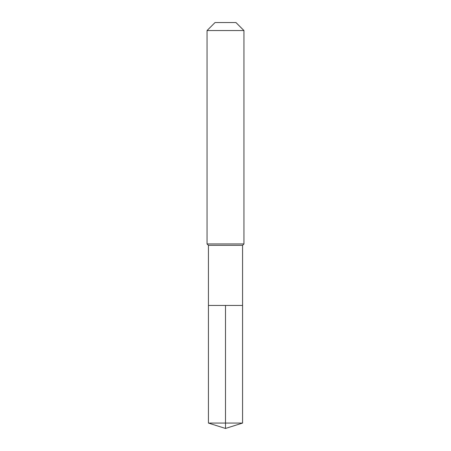 <?xml version="1.0" encoding="UTF-8"?>
<svg xmlns="http://www.w3.org/2000/svg" width="451" height="451" viewBox="0 0 451 451"><rect width="100%" height="100%" fill="white"/><g stroke="black" fill="none" stroke-linecap="round" stroke-linejoin="round"><path stroke-width="0.68" d="M208.435 305.451L208.435 245.333L242.565 245.333L242.565 305.451L208.435 305.451L225.5 305.451L225.5 423.072L225.5 305.451L242.565 305.451L242.565 423.072L208.435 423.072L208.435 305.451L208.435 423.072L225.5 428.45L225.5 423.072L225.5 428.45L208.435 423.072M242.565 245.333L243.952 243.952L207.048 243.952L208.435 245.333M243.952 30.544L235.958 22.55L215.042 22.55L207.048 30.544L243.952 30.544L243.952 243.952M207.048 30.544L207.048 243.952M225.5 428.45L242.565 423.072"/></g></svg>
